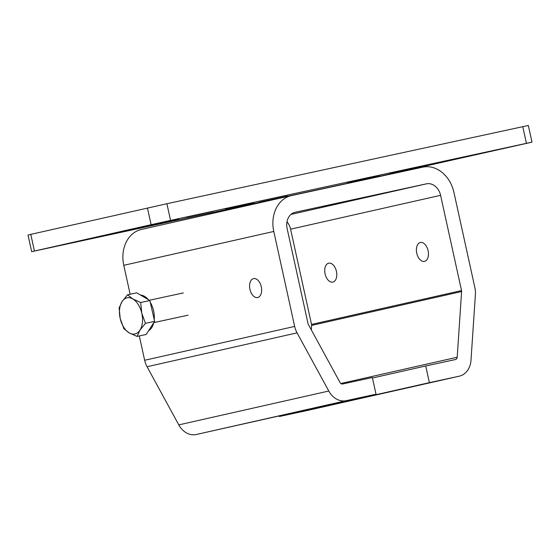 <?xml version="1.0" encoding="UTF-8"?>
<svg xmlns="http://www.w3.org/2000/svg" width="560" height="560" viewBox="0 0 560 560"><rect width="100%" height="100%" fill="white"/><g stroke="black" fill="none" stroke-linecap="round" stroke-linejoin="round"><path stroke-width="0.84" d="M353.213 181.713L373.051 177.338M375.886 176.68L347.536 182.91L347.41 182.357L375.76 176.12L375.886 176.68A26.81 26.81 0 0 1 375.032 177.499M253.092 204.26A26.81 26.81 0 0 0 253.869 203.511L225.519 209.741L225.4 209.181L253.75 202.951L253.869 203.504M275.009 199.311L259.203 202.853L259.077 202.293L261.912 201.635L287.427 196.063L287.518 196.49M113.904 233.282L178.682 219.177L113.904 233.282M389.704 173.551L454.475 159.446L389.704 173.551M471.408 155.463L497.679 149.723L471.408 155.463M375.648 176.918L379.869 176.036L375.529 177.037M186.711 217.119L212.982 211.379L186.711 217.119M70.014 243.187L96.285 237.447L70.014 243.187M30.779 234.353L34.44 251.027L31.668 251.671L28 234.997L166.901 203.728L528.332 125.482L532 142.156L375.249 177.296M532 142.156L526.435 143.332L522.767 126.658M166.901 203.728L170.569 220.402L526.435 143.332M170.569 220.402L151.116 224.693L147.448 208.012M34.44 251.027L151.116 224.693M31.668 251.671L225.519 209.72M348.208 183.155L287.483 196.301M259.112 202.447L253.778 203.602M253.54 278.621A9.674 5.81 -102.2 0 0 249.942 289.324A9.674 5.81 -102.2 0 0 257.663 297.528A9.674 5.81 -102.2 0 0 257.691 297.521A9.674 5.81 -102.2 0 0 261.289 286.818A9.674 5.81 -102.2 0 0 253.568 278.614A9.674 5.81 -102.2 0 0 253.54 278.621M420.35 242.494A9.674 5.81 -102.2 0 0 416.759 253.197A9.674 5.81 -102.2 0 0 424.48 261.401A9.674 5.81 -102.2 0 0 424.508 261.394A9.674 5.81 -102.2 0 0 428.099 250.691A9.674 5.81 -102.2 0 0 420.378 242.487A9.674 5.81 -102.2 0 0 420.35 242.494M328.685 263.186A9.674 5.81 -102.2 0 0 325.087 273.889A9.674 5.81 -102.2 0 0 332.808 282.093A9.674 5.81 -102.2 0 0 332.836 282.086A9.674 5.81 -102.2 0 0 336.434 271.383A9.674 5.81 -102.2 0 0 328.713 263.179A9.674 5.81 -102.2 0 0 328.685 263.186M337.589 203.301L322.469 206.661L337.589 203.301M273.784 231.455L294.665 326.417L144.655 360.276A19.922 15.932 77.3 0 0 147.056 366.723L178.787 424.886A19.922 15.932 77.3 0 0 196.231 434.518L376.019 394.212L372.351 377.531L342.573 383.985A2.849 2.275 77.3 0 1 340.081 382.606L308.35 324.45A2.849 2.275 77.3 0 1 308.007 323.526L287.126 228.564A14.231 11.382 -102.7 0 1 295.12 212.282A14.231 11.382 -102.7 0 1 295.197 212.261L426.419 183.841A14.231 11.382 77.3 0 1 440.594 195.328L461.538 290.57A2.849 2.275 -102.7 0 1 461.608 291.55L457.198 357.245A2.849 2.275 77.3 0 1 455.525 359.52A2.849 2.275 77.3 0 0 455.525 359.52L425.733 365.974L429.394 382.648L459.179 376.201A19.922 15.932 -102.7 0 0 459.284 376.173A19.922 15.932 -102.7 0 0 470.995 360.227L475.405 294.532A19.922 15.932 -102.7 0 0 474.88 287.679L453.943 192.437A31.304 25.032 77.3 0 0 422.758 167.167L291.529 195.587A31.304 25.032 77.3 0 0 291.354 195.622A31.304 25.032 77.3 0 0 273.784 231.455L123.781 265.314A31.304 25.032 77.3 0 1 141.351 229.481A31.304 25.032 77.3 0 1 141.526 229.446M144.655 360.276L139.307 335.944M130.137 294.231L123.781 265.314M294.665 326.417A19.922 15.932 77.3 0 0 297.066 332.864L328.79 391.027A19.922 15.932 77.3 0 0 346.234 400.659L196.231 434.518M376.019 394.212L346.234 400.659M461.538 290.57L311.535 324.429L290.591 229.187A14.231 11.382 77.3 0 0 286.986 221.83M311.535 324.429A2.849 2.275 -102.7 0 1 311.605 325.409L311.304 329.868M425.733 365.974L372.456 378M279.293 416.045L279.391 416.507L429.394 382.648M309.393 410.011A19.922 15.932 -102.7 0 1 309.281 410.032A19.922 15.932 -102.7 0 1 309.176 410.06L279.391 416.507M140.63 295.12A18.494 11.109 77.8 0 1 148.365 299.663M150.262 302.323A18.494 11.109 77.8 0 1 153.566 310.653A18.494 11.109 77.8 0 1 154.217 319.648M153.72 322.728A18.494 11.109 77.8 0 1 148.624 330.687M127.533 294.798L136.696 292.81L149.849 300.531L154.609 321.356L146.209 334.453L137.046 336.441L139.951 330.169A18.494 11.109 77.8 0 1 129.171 332.857A18.494 11.109 77.8 0 1 120.218 318.591A18.494 11.109 77.8 0 1 122.038 301.63A18.494 11.109 77.8 0 1 132.818 298.935L127.533 294.798L122.038 301.63L119.133 307.895L120.218 318.591L123.886 328.72L129.171 332.857L137.046 336.441M141.778 313.208A18.494 11.109 77.8 0 1 139.951 330.169L145.446 323.337L141.778 313.208A18.494 11.109 -102.2 0 0 132.818 298.935L140.686 302.519L141.778 313.208M154.609 321.356L145.446 323.337M149.849 300.531L140.686 302.519M297.066 332.864L147.056 366.723M328.79 391.027L178.787 424.886M426.419 183.841L290.962 214.417M440.594 195.328L290.591 229.187M461.608 291.55L311.605 325.409M457.198 357.245L340.823 383.509M459.179 376.201L309.176 410.06M225.519 209.741A26.81 26.81 0 0 0 226.828 210.189M347.536 182.91A26.81 26.81 0 0 0 348.495 183.246M291.354 195.622L141.351 229.481M459.284 376.173L309.281 410.032M183.323 292.915L149.394 300.265M188.139 315.168L153.804 322.602"/></g></svg>

